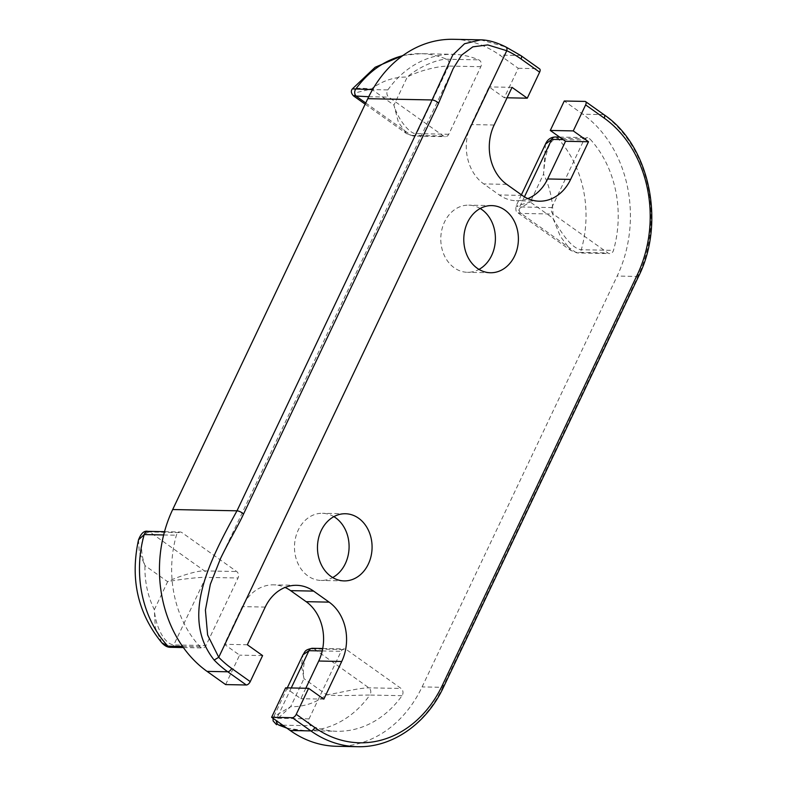 <?xml version="1.0" encoding="UTF-8"?>
<svg xmlns="http://www.w3.org/2000/svg" width="786" height="786" viewBox="0 0 786 786"><rect width="100%" height="100%" fill="white"/><g stroke="black" fill="none" stroke-linecap="round" stroke-linejoin="round"><path stroke-width="0.59" stroke-dasharray="3.93 2.95" d="M200.685 647.31A4.745 3.851 -88.9 0 1 200.086 646.78A103.516 84.161 -88.9 0 1 176.398 535.207A4.745 3.851 -88.9 0 1 180.132 532.004A4.745 3.851 -88.9 0 1 181.988 532.633L236.674 571.53A4.745 3.851 -88.9 0 1 238.05 578.005L205.961 645.571A4.745 3.851 -88.9 0 1 202.542 647.949A4.745 3.851 -88.9 0 1 200.685 647.31M310.421 725.36A4.745 3.851 -88.9 0 1 309.045 718.885L341.134 651.319A4.745 3.851 -88.9 0 1 344.553 648.941A4.745 3.851 -88.9 0 1 346.41 649.57L401.096 688.467A4.745 3.851 -88.9 0 1 402.029 695.689A103.516 84.161 -88.9 0 1 336.899 731.275A103.516 84.161 -88.9 0 1 311.099 725.733A4.745 3.851 -88.9 0 1 310.421 725.36M480.197 208.496A33.582 27.304 91.1 0 0 468.761 205.146A33.582 27.304 91.1 0 0 441.83 229.787A33.582 27.304 91.1 0 0 454.279 267.82A33.582 27.304 91.1 0 0 467.434 272.3A33.582 27.304 91.1 0 0 478.988 269.401M333.883 516.648A33.582 27.304 91.1 0 0 322.447 513.287A33.582 27.304 91.1 0 0 295.516 537.938A33.582 27.304 91.1 0 0 307.965 575.971A33.582 27.304 91.1 0 0 321.11 580.441A33.582 27.304 91.1 0 0 332.675 577.553M336.605 746.287A118.529 96.373 91.1 0 0 422.092 686.915L617.177 276.053A118.529 96.373 91.1 0 0 582.819 114.216L564.26 101.011M305.803 688.251L300.841 698.695L285.603 687.848M225.621 684.586L239.602 655.141L224.364 644.294L242.245 606.625A43.456 35.341 -88.9 0 1 273.597 584.853A43.456 35.341 -88.9 0 1 285.043 587.447M527.828 198.603A43.456 35.341 -88.9 0 1 516.284 200.735A43.456 35.341 -88.9 0 1 499.257 194.948L483.744 183.914A43.456 35.341 -88.9 0 1 471.148 124.571L489.039 86.892L504.278 97.739L518.259 68.294L499.69 55.089A118.529 96.373 91.1 0 0 453.276 39.3M551.831 207.583L583.91 140.016A4.745 3.851 -88.9 0 1 587.329 137.638A4.745 3.851 -88.9 0 1 589.795 138.808A103.516 84.161 -88.9 0 1 613.483 250.38A4.745 3.851 -88.9 0 1 609.749 253.583A4.745 3.851 -88.9 0 1 607.892 252.954L553.206 214.057A4.745 3.851 -88.9 0 1 551.831 207.583L519.634 206.944L516.038 206.099L530.275 202.061L519.644 208.378L517.758 212.721L521.01 213.419L553.206 214.057M387.842 89.899A103.516 84.161 -88.9 0 1 452.972 54.313A103.516 84.161 -88.9 0 1 478.782 59.854A4.745 3.851 -88.9 0 1 480.836 66.702L448.747 134.268A4.745 3.851 -88.9 0 1 445.328 136.646A4.745 3.851 -88.9 0 1 443.471 136.017L388.785 97.12A4.745 3.851 -88.9 0 1 387.842 89.899L372.554 89.594M512.03 87.354L489.039 86.892M507.068 97.788L504.278 97.739M480.688 39.84L505.339 46.846A118.529 96.373 -88.9 0 1 520.391 55.501L538.95 68.706L518.259 68.294M538.95 68.706A3.95 2.014 125.4 0 1 539.618 68.903M262.593 655.593L239.602 655.141M247.354 644.756L224.364 644.294M323.832 699.147L300.841 698.695M243.198 514.624L220.581 558.414L453.129 68.667L438.293 103.762L243.198 514.624A3.95 1.11 25.4 0 0 243.326 514.476M505.339 46.846L505.919 46.993M545.464 144.143L543.558 174.079L530.275 202.061L552.922 218.174L560.271 236.203L570.813 250.449L575.696 252.316A4.745 3.851 91.1 0 0 577.553 252.945A4.745 3.851 91.1 0 0 581.286 249.742A103.516 84.161 91.1 0 0 557.598 138.169C547.587 139.073 544.757 159.194 543.558 174.079A79.808 64.894 -88.9 0 1 552.922 218.174C559.838 230.239 570.813 248.484 581.286 249.742L613.483 250.38M365.736 102.986L411.275 135.379L406.559 133.63L398.364 122.115L393.933 105.098L371.287 88.995L357.827 92.227L353.504 95.892M443.471 136.017L411.275 135.379A4.745 3.851 91.1 0 0 413.131 136.007A4.745 3.851 91.1 0 0 416.551 133.63L448.639 66.063C437.694 66.044 417.995 71.015 407.227 77.116A79.808 64.894 -88.9 0 0 371.287 88.995C359.015 87.413 346.41 88.887 355.655 89.26M448.747 134.268L416.551 133.63C410.125 134.76 397.687 119.069 393.933 105.098L407.227 77.116C416.914 68.274 435.591 59.412 446.586 59.215L478.782 59.854M161.818 642.761L155.323 627.886L154.341 609.681L167.634 581.699C179.1 579.4 200.125 577.022 205.853 577.366A4.745 3.851 91.1 0 0 204.478 570.891L149.792 531.994C139.82 532.8 139.888 552.106 144.978 565.586L167.634 581.699C178.422 576.197 198.691 570.253 204.478 570.891L236.674 571.53M138.513 539.835L139.279 552.057L144.978 565.586A79.808 64.894 -88.9 0 0 154.341 609.681C155.235 624.389 163.38 643.773 173.775 644.933L205.961 645.571M291.233 687.966L276.859 718.247L273.538 716.803L290.673 706.643L303.966 678.662L301.441 665.477L303.091 654.571M286.33 727.757A103.516 84.161 91.1 0 0 304.713 730.636A103.516 84.161 91.1 0 0 369.842 695.05C358.789 695.02 338.511 696.347 326.612 694.775L303.966 678.662C301.598 663.806 307.228 647.458 314.213 648.931L346.41 649.57M276.544 724.702L278.598 717.785L290.673 706.643A79.808 64.894 -88.9 0 0 326.612 694.775C338.353 693.262 357.994 687.966 368.899 687.829L401.096 688.467M182.578 646.436L200.086 646.78M309.045 718.885L276.859 718.247A4.745 3.851 91.1 0 0 276.328 720.644M584.951 101.414L603.52 114.618A118.529 96.373 -88.9 0 1 637.878 276.466L442.783 687.328L422.092 686.915M443.579 687.052A3.95 1.11 25.4 0 1 442.783 687.328A118.529 96.373 -88.9 0 1 357.296 746.7M638.674 276.191A3.95 1.11 25.4 0 1 637.878 276.466L617.177 276.053M604.179 114.825A3.95 2.014 125.4 0 0 603.52 114.618L582.819 114.216M522.258 195.409L499.257 194.948M506.734 184.366L483.744 183.914M494.139 125.023L471.148 124.571M521.049 55.698A3.95 2.014 125.4 0 0 520.391 55.501L499.69 55.089M265.246 607.077L242.245 606.625M402.029 695.689L369.842 695.05A4.745 3.851 91.1 0 0 368.899 687.829L314.213 648.931A4.745 3.851 91.1 0 0 312.356 648.303M322.231 650.946L341.134 651.319M282.695 725.173L311.099 725.733M524.439 196.834L519.634 206.944A4.745 3.851 91.1 0 0 521.01 213.419L575.696 252.316L607.892 252.954M563.149 139.603L583.91 140.016M555.142 137A4.745 3.851 91.1 0 1 557.598 138.169L589.795 138.808M521.403 194.8L516.038 206.099C515.557 210.157 516.137 212.367 517.758 212.721L570.813 250.449L577.553 252.945L609.749 253.583M170.356 647.31A4.745 3.851 91.1 0 0 173.775 644.933L205.853 577.366L238.05 578.005M163.655 534.961L176.398 535.207M147.935 531.365A4.745 3.851 91.1 0 1 149.792 531.994L181.988 532.633M368.732 96.727L388.785 97.12M480.836 66.702L448.639 66.063A4.745 3.851 91.1 0 0 446.586 59.215A103.516 84.161 91.1 0 0 420.785 53.674A103.516 84.161 91.1 0 0 402.619 55.737M365.166 104.194L406.559 133.63L413.131 136.007L445.328 136.646M491.761 205.608L468.761 205.146M345.437 513.749L322.447 513.287M539.275 201.196L516.284 200.735M296.587 585.315L273.597 584.853M344.111 580.903L321.11 580.441M490.425 272.752L467.434 272.3M322.732 648.509L344.553 648.941M286.929 728.18L304.713 730.636L336.899 731.275M559.612 137.088L587.329 137.638M183.384 647.566L202.542 647.949M164.51 531.69L180.132 532.004M403.13 55.374L420.785 53.674L452.972 54.313M287.273 687.888L273.037 718.306"/><path stroke-width="1.18" d="M478.988 269.401A33.582 27.304 91.1 0 0 495.357 240.467A33.582 27.304 91.1 0 0 481.916 209.616A33.582 27.304 91.1 0 0 480.197 208.496M477.269 268.281A33.582 27.304 -88.9 0 1 464.831 230.249A33.582 27.304 -88.9 0 1 491.761 205.608A33.582 27.304 -88.9 0 1 504.907 210.078A33.582 27.304 -88.9 0 1 517.355 248.111A33.582 27.304 -88.9 0 1 490.425 272.752A33.582 27.304 -88.9 0 1 477.269 268.281M332.675 577.553A33.582 27.304 91.1 0 0 349.043 548.608A33.582 27.304 91.1 0 0 335.602 517.768A33.582 27.304 91.1 0 0 333.883 516.648M330.955 576.423A33.582 27.304 -88.9 0 1 318.507 538.39A33.582 27.304 -88.9 0 1 345.437 513.749A33.582 27.304 -88.9 0 1 358.593 518.22A33.582 27.304 -88.9 0 1 371.041 556.252A33.582 27.304 -88.9 0 1 344.111 580.903A33.582 27.304 -88.9 0 1 330.955 576.423M290.181 730.499A118.529 96.373 91.1 0 0 336.605 746.287L357.296 746.7A118.529 96.373 -88.9 0 1 310.883 730.911L290.181 730.499L271.622 717.294L285.603 687.848L308.593 688.31L323.832 699.147L341.723 661.478A43.456 35.341 91.1 0 0 329.128 602.135L313.604 591.101A43.456 35.341 91.1 0 0 296.587 585.315A43.456 35.341 91.1 0 0 265.246 607.077L247.354 644.756L262.593 655.593L250.243 681.619A3.95 2.014 125.4 0 1 246.313 684.989L225.621 684.586L207.052 671.382A118.529 96.373 91.1 0 1 172.694 509.534L367.789 98.672A118.529 96.373 91.1 0 1 453.276 39.3L480.688 39.84L464.546 43.741L452.736 55.04L432.084 99.95L367.789 98.672M285.043 587.447A43.456 35.341 -88.9 0 1 290.614 590.64L306.137 601.673A43.456 35.341 -88.9 0 1 318.733 661.016L305.803 688.251M480.688 39.84C488.253 39.958 496.673 42.356 505.948 47.013L521.049 55.698L539.618 68.903A3.95 2.014 125.4 0 1 539.628 72.174L527.268 98.191L512.03 87.354L494.139 125.023A43.456 35.341 91.1 0 0 506.734 184.366L522.258 195.409A43.456 35.341 91.1 0 0 539.275 201.196A43.456 35.341 91.1 0 0 570.616 179.424L588.508 141.745L573.269 130.908L585.629 104.892A3.95 2.014 -54.6 0 0 585.619 101.62A3.95 2.014 -54.6 0 0 584.951 101.414L564.26 101.011L550.279 130.456L565.517 141.293L547.626 178.962A43.456 35.341 -88.9 0 1 527.828 198.603M573.269 130.908L550.279 130.456M588.508 141.745L565.517 141.293M527.268 98.191L507.068 97.788M246.313 684.989L227.753 671.784A118.529 96.373 -88.9 0 1 214.156 660.063C180.839 617.865 207.75 563.906 236.989 510.812L172.694 509.534M292.313 717.706A3.95 2.014 -54.6 0 0 296.243 714.327L314.803 727.531A3.95 2.014 125.4 0 1 310.883 730.911L292.313 717.706L271.622 717.294M296.243 714.327L308.593 688.31M505.339 46.846C506.813 47.16 507.284 48.447 506.754 50.717L487.762 44.91L472.828 46.846L461.618 55.108L453.129 68.667L438.421 103.614A3.95 1.11 25.4 0 0 436.299 101.423A3.95 1.11 25.4 0 0 432.084 99.95L236.989 510.812A3.95 1.11 25.4 0 1 241.204 512.285A3.95 1.11 25.4 0 1 243.326 514.476C238.266 525.559 229.08 540.797 220.581 558.414L210.343 584.283L205.411 610.054L207.612 634.99L218.734 657.283A114.569 93.161 91.1 0 0 231.674 668.414L250.243 681.619M506.715 50.815L218.783 657.194M214.156 660.063L218.734 657.283M524.439 196.834L551.723 139.377L545.464 144.143C547.469 139.594 550.691 137.216 555.142 137L555.142 137A4.745 3.851 91.1 0 0 551.723 139.377L563.149 139.603M365.166 104.194L353.504 95.892L368.732 96.727M353.504 95.892C351.067 93.229 350.694 90.881 352.413 88.847L372.554 89.594M164.51 531.69L147.935 531.365A4.745 3.851 91.1 0 0 144.211 534.568L138.513 539.825C130.014 579.066 137.776 613.375 161.818 642.771C164.588 645.807 167.438 647.32 170.356 647.31L183.384 647.566M163.655 534.961L144.211 534.568A103.516 84.161 91.1 0 0 167.89 646.141L161.818 642.771M287.273 687.888L302.964 654.836L308.937 650.68L322.231 650.946M276.328 720.644A4.745 3.851 91.1 0 0 278.224 724.721A4.745 3.851 91.1 0 0 278.902 725.095L286.929 728.18M182.578 646.436L167.89 646.141A4.745 3.851 91.1 0 0 168.499 646.672A4.745 3.851 91.1 0 0 170.356 647.31M570.616 179.424L547.626 178.962M231.674 668.414A3.95 2.014 -54.6 0 1 227.753 671.784L207.052 671.382M313.604 591.101L290.614 590.64M329.128 602.135L306.137 601.673M341.723 661.478L318.733 661.016M539.628 72.174L521.059 58.97A114.569 93.161 91.1 0 0 506.754 50.717M314.803 727.531A114.569 93.161 91.1 0 0 442.312 685.402L637.407 274.54A114.569 93.161 91.1 0 0 604.188 118.097L585.629 104.892M243.326 514.476L438.421 103.614M521.049 55.698A3.95 2.014 125.4 0 1 521.059 58.97M442.312 685.402A3.95 1.11 25.4 0 1 443.579 687.052C426.484 723.877 392.175 747.791 357.296 746.7M585.619 101.62L604.179 114.825A3.95 2.014 125.4 0 1 604.188 118.097M637.407 274.54A3.95 1.11 25.4 0 1 638.674 276.191L443.579 687.052M302.964 654.846C305.332 651.614 304.241 649.875 312.356 648.303L312.356 648.303A4.745 3.851 91.1 0 0 308.937 650.68L291.233 687.966M286.33 727.757A103.516 84.161 91.1 0 1 278.902 725.095L282.695 725.173M402.619 55.737A103.516 84.161 91.1 0 0 355.655 89.26A4.745 3.851 91.1 0 0 356.589 96.482L365.736 102.986M604.179 114.825C649.442 145.223 665.742 222.271 638.674 276.191M312.356 648.303L322.732 648.509M555.142 137L559.612 137.088M521.403 194.8L545.464 144.133M352.413 88.847L375.148 67.262L403.13 55.374M147.935 531.365C144.251 530.403 141.107 533.232 138.513 539.835M273.037 718.306L273.106 720.919L276.544 724.702"/></g></svg>
